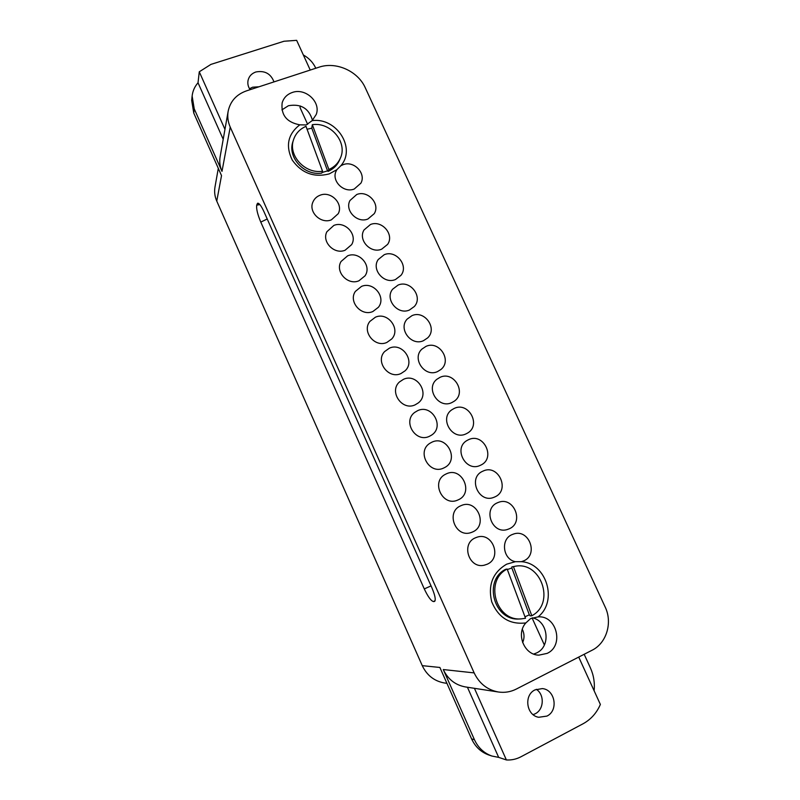 <?xml version="1.0" encoding="UTF-8"?>
<svg xmlns="http://www.w3.org/2000/svg" width="800" height="800" viewBox="0 0 800 800"><rect width="100%" height="100%" fill="white"/><g stroke="black" fill="none" stroke-linecap="round" stroke-linejoin="round"><path stroke-width="1.2" d="M533.72 654.06L536.64 652.93C551.24 646.41 548.1 620.93 532.44 617.85M535.05 689.87L542.31 688.59C555.14 689.55 558.73 710.64 546.91 716.1L538.71 717.28C526.28 715.44 523.61 695.01 535.05 689.87M522.33 629.32C524.47 633.74 524.57 638.17 522.64 642.61M474.42 688.32L506.39 759.95C511.51 760.25 516.36 759.19 520.95 756.78L582.97 723.82C590.84 719.51 596.64 713.05 600.37 704.44L578.72 657.08M544.37 644.98L532.09 617.97M498.39 692C487.38 689.94 479.3 683.58 474.15 672.9L230.23 127.1C227.94 121.88 227.25 116.59 228.16 111.24C230.29 101.29 236.35 94.51 246.33 90.92L318.97 67.21C336.05 61.26 357.97 71.11 365.32 87.87L605.19 607.07C612.74 622.6 606.59 643.18 592.01 650.27L516.23 689.1C510.59 691.94 504.64 692.91 498.39 692L465.34 686.92C455.28 685.04 447.93 679.26 443.28 669.55L474.46 739.75L471.58 738.87L439.88 667.46L422.25 665.65L216.76 201.1C214.77 196.51 214.17 191.83 214.98 187.08L218.3 168.32M530.55 618.62L538.07 616.88C556.65 615.15 564.39 645.67 547.19 653.37L538.91 655.14C524.25 655.15 515.68 633.87 525.86 622.93L530.55 618.62M584.18 654.28L590.36 667.78C593.65 675.08 594.91 682.75 594.13 690.77M536.32 689.3C544.72 694.72 544.04 709.61 535.12 713.82L533.11 714.64M224.96 129.35L199.27 71.79L198.03 82.78L223.21 139.28M467.42 687.24L498.68 757.38L506.39 759.95M199.27 71.79L210.92 64.4L283.99 41.25L296.65 40.34L310.24 70.06M498.68 757.38L491.89 756.03C484 753.21 478.19 747.78 474.46 739.75M491.89 756.03L488.86 755.02C481.04 752.22 475.28 746.83 471.58 738.87M426.02 346.36C439.2 340.2 452.33 360.46 440.96 369.46L437.53 371.59C424.8 377.69 411.48 358.51 421.9 349.11L426.02 346.36M440.13 377.28C453.89 370.72 466.91 392.74 454.24 401.21L451.71 402.65C438.41 409.14 425.14 388.28 436.83 379.31L440.13 377.28M468.6 439.66C483.69 432.27 496.16 458.24 480.77 465.13L480.32 465.34C465.73 472.67 452.86 447.96 467.25 440.35L468.6 439.66M497.41 502.79L498.31 502.42C513.63 496 524.64 522.35 509.27 528.79L507.39 529.49C492.09 534.65 482.49 508.79 497.41 502.79M412 315.64C424.64 309.84 437.8 328.51 427.65 337.89L423.44 340.71C411.21 346.45 397.92 328.78 407.16 319.09L412 315.64M384.2 254.72C395.94 249.57 408.95 265.57 400.97 275.34L395.51 279.5C384.14 284.6 371.06 269.46 378.24 259.52L384.2 254.72M356.73 194.52C367.74 189.91 380.48 203.83 374.25 213.66L367.91 219.01C357.22 223.58 344.46 210.39 349.99 200.49L356.73 194.52M417.71 410.62C432 403.75 445 426.85 431.49 435.17L429.36 436.34C415.61 443.12 402.3 421.38 414.68 412.43L417.71 410.62M446.34 473.85C461.98 466.13 474.32 493.25 458.13 499.89L457.81 500.03C442.56 507.26 430.36 481.32 445.61 474.21L446.34 473.85M475.32 537.85L477.19 537.15C492.62 531.89 502.33 557.84 487.25 564.21L484.27 565.2C468.97 569.09 460.75 543.77 475.32 537.85M375.42 317.19C387.84 311.54 401.07 329.17 391.74 338.96L386.85 342.45C374.87 348.03 361.54 331.48 369.89 321.41L375.42 317.19M347.63 255.83C359.14 250.83 372.15 265.8 365.02 275.85L358.94 280.79C347.81 285.73 334.78 271.65 341.06 261.49L347.63 255.83M320.18 195.19C330.98 190.73 343.65 203.7 338.24 213.68L331.35 219.86C320.89 224.27 308.24 212.05 312.92 202.04C314.33 198.77 316.75 196.48 320.18 195.19M333.87 225.42C345 220.7 357.84 234.6 351.63 244.64L345.1 250.23C334.33 254.9 321.48 241.82 326.91 231.71L333.87 225.42M361.48 286.42C373.42 281.11 386.56 297.32 378.39 307.29L372.85 311.53C361.33 316.77 348.13 301.55 355.38 291.39L361.48 286.42M389.43 348.15C402.41 342.12 415.66 361.37 405.04 370.85L400.94 373.56C388.43 379.51 375.02 361.43 384.6 351.58L389.43 348.15M460.78 505.76L461.34 505.52C476.95 498.49 488.49 525.34 472.64 531.95L471.01 532.58C455.41 538.17 445.46 511.89 460.78 505.76M431.98 442.14C447.02 434.81 459.7 460.12 444.65 467.55L443.7 468.02C429.23 475.26 416.15 451.38 430.05 443.19L431.98 442.14M370.43 224.53C381.78 219.67 394.67 234.56 387.61 244.39L381.67 249.17C370.66 253.99 357.73 239.89 364.04 229.94L370.43 224.53M398.06 285.09C410.22 279.63 423.33 296.88 414.32 306.52L409.44 310.02C397.66 315.42 384.46 299.1 392.61 289.23L398.06 285.09M482.96 471.13C498.33 463.47 510.67 490.39 494.75 496.97L494.05 497.26C478.77 503.96 467.38 477.7 482.71 471.24L482.96 471.13M454.32 408.37C468.72 401.41 481.53 425.34 467.5 433.1L465.97 433.9C452.05 440.8 438.93 418.09 451.95 409.71L454.32 408.37M403.53 379.29C417.13 372.85 430.31 393.93 418.28 402.93L415.11 404.86C402.01 411.2 388.6 391.4 399.53 381.91L403.53 379.29M299.79 124.83C286.72 122.34 280.84 115.01 282.15 102.86C283.69 97.81 287.05 94.35 292.24 92.5C305.38 87.52 321.19 102.06 316.2 114.52L312.15 120.63C336.57 117.21 356.37 148.22 340.83 165.75L343.11 164.68C353.82 160.32 366.4 173.38 360.91 183.15L354.23 189.03C343.82 193.36 331.24 180.97 336.09 171.16L336.83 169.71L329.24 173.89C314.04 177.81 301.73 173.23 292.29 160.15C285.37 145.87 287.87 134.1 299.79 124.83L306.18 124.95L312.15 120.63M525.86 622.93C509.78 624.77 498.4 617.73 491.71 601.79C487.8 584.96 492.78 572.43 506.65 564.18L515.37 561.69C502.86 559.37 500.38 539.35 511.94 534.65L514.02 533.88C529.16 529.01 538.57 554.55 523.88 560.8L521.4 561.68C546.53 563.19 558.18 601.13 538.07 616.88M524.97 616.8L529.34 614.82L530.13 615.85L531.8 615.76C556.05 603.15 540.67 560.18 514.36 566.43L511.86 566.91L511.86 568.01L507.34 569.53M521.4 561.68L515.37 561.69M519.54 618.96C494.09 621.42 482.81 580.51 505.6 569.32L507.16 569.04C484.28 580.28 495.62 621.35 521.16 618.89L519.54 618.96M315.79 68.25L315.65 67.96C313.04 62.43 308.94 58.1 303.34 54.97M446.93 683.35L444.3 682.95C434.23 681.1 426.88 675.33 422.25 665.65M433.53 601.58C431.08 601.01 428 596.79 424.28 588.91L260.78 222.1C257.58 214.47 256.22 208.83 256.7 205.17L257.67 203.21C259.19 203.11 261.28 205.92 263.94 211.64L431.84 587.67C435.07 595.34 435.98 599.92 434.56 601.41L433.53 601.58L435.12 600.63M198.03 82.78C194.67 86.59 192.7 91 192.13 96.03L194.23 108.84L222 171.36C219.92 166.57 219.29 161.71 220.12 156.77L228.16 111.24M192.13 96.03L191.68 100.34L193.76 113.06L221.52 175.59L216.76 201.1M250.1 89.69C248.13 86.76 247.44 83.67 248.04 80.44C249.02 76.3 251.62 73.48 255.84 71.98C264.74 70.33 270.79 73.63 273.99 81.89M307.65 124.32L299.99 107.47L300.44 106M281.9 109.89L288.43 105.72C300.95 103.53 308.96 108.39 312.48 120.33M322.04 172.49L327.56 170.88L328.1 171.39L328.88 169.51L312.32 124.7L311.79 128.19L307.07 129.24M312.32 124.7C330.65 121.76 347.93 142.41 340.34 158.22L339.52 160.14C337.24 165.27 333.43 169.02 328.1 171.39M336.83 169.71L340.83 165.75M321.79 173.1C304.4 176.08 287.19 157.32 292.93 141.64L293.57 139.64C295.68 133.45 299.82 129.02 306 126.34L322.55 171.23L321.79 173.1M514.36 566.43L511.86 566.91M513.44 566.62L531.8 615.76M511.86 568.01L529.34 614.82M507.16 569.04L525.52 618.27L521.16 618.89M249.49 88.74L252.59 87.21L259.04 86.77M311.79 128.19L327.56 170.88M340.34 158.22C338.05 163.37 334.23 167.14 328.88 169.51M322.55 171.23C305.08 174.21 287.8 155.37 293.57 139.64M474.15 672.9L443.28 669.55M230.23 127.1L222 171.36M193.76 113.06L194.23 108.84M434.3 601.49L434.81 601.23M267.22 218.99L260.78 222.1M256.7 205.17L259.88 204.59M257.01 204.1L258.91 203.62M424.28 588.91L431.05 585.9"/></g></svg>
